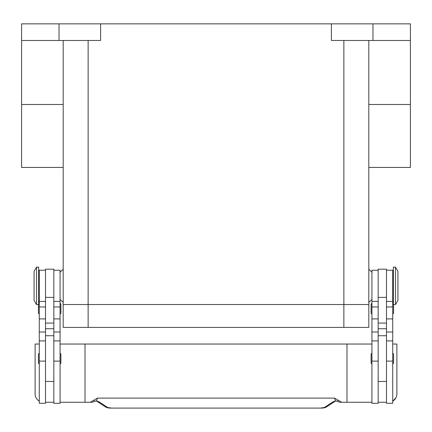 <?xml version="1.0" encoding="UTF-8"?>
<svg xmlns="http://www.w3.org/2000/svg" width="432" height="432" viewBox="0 0 432 432"><rect width="100%" height="100%" fill="white"/><g stroke="black" fill="none" stroke-linecap="round" stroke-linejoin="round"><path stroke-width="0.65" d="M88.133 40.484L88.133 304.533L63.185 304.533L343.867 304.533L88.133 304.533L88.133 327.407L368.815 327.407L368.815 304.533L343.867 304.533L368.815 304.533L368.815 40.484M88.133 327.407L63.185 327.407L63.185 40.484M395.431 285.822L395.431 304.533L397.926 300.375L397.926 271.269L395.431 267.111L395.431 285.822M395.431 267.111L393.352 267.111L393.352 304.533L395.431 304.533M386.489 270.227L392.726 270.227L392.726 403.294L386.489 403.294L386.489 269.19L378.173 269.19L378.173 403.294L371.936 403.294L371.936 270.227L378.173 270.227M371.936 363.793A0.832 0.832 0 0 1 371.104 362.961L371.104 354.224A0.832 0.832 0 0 1 371.936 353.392M392.726 353.392A0.832 0.832 0 0 1 393.557 354.224L393.557 362.961A0.832 0.832 0 0 1 392.726 363.793M371.104 304.328L371.104 313.06L371.104 304.328A0.832 0.832 0 0 1 371.936 303.496M371.936 313.891A0.832 0.832 0 0 1 371.104 313.06M392.726 303.496A0.832 0.832 0 0 1 393.352 303.777M393.557 304.533L393.557 313.06A0.832 0.832 0 0 1 392.726 313.891M36.569 267.111L36.569 304.533L38.648 304.533L38.648 267.111L36.569 267.111L34.074 271.269L34.074 300.375L36.569 304.533M45.511 270.227L39.274 270.227L39.274 403.294L45.511 403.294L45.511 269.19L53.827 269.19L53.827 403.294L60.064 403.294L60.064 270.227L53.827 270.227M60.064 363.793A0.832 0.832 0 0 0 60.896 362.961L60.896 354.224A0.832 0.832 0 0 0 60.064 353.392M39.274 353.392A0.832 0.832 0 0 0 38.443 354.224L38.443 362.961A0.832 0.832 0 0 0 39.274 363.793M60.064 313.891A0.832 0.832 0 0 0 60.896 313.06L60.896 304.328A0.832 0.832 0 0 0 60.064 303.496M39.274 303.496A0.832 0.832 0 0 0 38.648 303.777M38.443 304.533L38.443 313.06A0.832 0.832 0 0 0 39.274 313.891M395.96 397.748L392.726 401.139A8.316 8.316 0 0 0 396.884 393.935L396.884 344.039L392.726 344.039M39.274 401.139A8.316 8.316 0 0 1 35.116 393.935L35.116 344.039L39.274 344.039M345.049 402.257L340.4 402.257A4.158 4.158 0 0 1 337.873 401.398A4.158 1.264 -52.6 0 1 337.873 401.393A4.158 1.264 -52.6 0 1 337.813 401.339L335.578 400.939L333.002 401.798L324.265 407.549L320.236 408.089L111.764 408.089L320.236 408.089M60.064 402.257L85.012 402.257L85.012 344.039L346.988 344.039L346.988 402.257L340.4 402.257A4.158 4.136 -90 0 1 337.813 401.339L338.094 400.172L334.514 398.093L335.578 400.939A4.158 3.132 -101.6 0 0 336.398 400.918L335.302 401.161M111.764 408.089L107.735 407.549L98.998 401.798L96.422 400.939L94.187 401.339A4.158 1.264 52.6 0 1 94.127 401.393A4.158 1.264 52.6 0 1 94.127 401.398A4.158 4.158 0 0 1 91.6 402.257L86.951 402.257M94.127 401.393L95.591 400.912A4.158 3.132 101.6 0 0 95.602 400.918A4.158 3.132 101.6 0 0 96.422 400.939L97.486 398.093L93.906 400.172L94.187 401.339A4.158 4.136 90 0 1 91.6 402.257L85.012 402.257M98.998 401.798A4.158 3.958 123.3 0 1 96.8 401.231L105.451 406.928C108.513 408.451 108.853 407.851 111.764 408.148M324.265 407.549A4.158 3.958 -123.3 0 0 326.543 406.933A4.158 3.958 -123.3 0 0 326.549 406.928L335.205 401.231A4.158 3.958 -123.3 0 1 333.002 401.798M93.906 400.172L90.288 402.257M334.514 398.093L97.486 398.093M341.712 402.257L338.094 400.172M85.012 344.039L60.064 344.039M346.988 344.039L371.936 344.039M371.936 402.257L346.988 402.257M53.827 402.257L45.511 402.257M378.173 402.257L386.489 402.257M331.393 23.852L331.393 40.484L410.4 40.484L410.4 23.852L21.6 23.852L21.6 167.438L63.185 167.438M21.6 40.484L100.607 40.484L100.607 23.852M410.4 40.484L410.4 167.438L368.815 167.438M59.022 23.852L59.022 40.484M372.978 23.852L372.978 40.484M343.867 327.407L343.867 40.484M39.274 361.103L45.511 361.103M53.827 361.103L60.064 361.103M107.735 407.549A4.158 3.958 123.3 0 1 105.457 406.933A4.158 3.958 123.3 0 1 105.451 406.928M53.827 328.73L45.511 328.73M53.827 323.077L45.511 323.077M53.827 297.367L45.511 297.367M53.827 306.958L60.064 306.958M53.827 318.902L60.064 318.902M53.827 332.003L60.064 332.003M39.274 306.958L45.511 306.958M39.274 318.902L45.511 318.902M39.274 332.003L45.511 332.003M378.173 328.73L386.489 328.73M378.173 323.077L386.489 323.077M378.173 297.367L386.489 297.367M378.173 306.958L371.936 306.958M378.173 318.902L371.936 318.902M378.173 332.003L371.936 332.003M378.173 361.103L371.936 361.103M392.726 306.958L386.489 306.958M392.726 318.902L386.489 318.902M392.726 332.003L386.489 332.003M392.726 361.103L386.489 361.103M21.6 104.479L63.185 104.479M410.4 104.479L368.815 104.479M371.936 299.338L368.815 302.454M63.185 269.19L60.064 272.306M392.726 296.217L393.352 296.217M378.173 381.461L386.489 381.461M39.274 275.427L38.648 275.427M39.274 340.918L45.511 340.918M39.274 301.417L45.511 301.417M53.827 340.918L60.064 340.918M53.827 301.417L60.064 301.417M53.827 335.723L45.511 335.723M326.538 406.928C323.487 408.451 323.147 407.851 320.236 408.148M95.602 400.912L96.698 401.161M337.873 401.393L336.409 400.912M45.511 381.461L53.827 381.461M38.648 296.217L39.274 296.217M378.173 335.723L386.489 335.723M378.173 301.417L371.936 301.417M378.173 340.918L371.936 340.918M392.726 301.417L386.489 301.417M392.726 340.918L386.489 340.918M392.726 275.427L393.352 275.427M60.064 299.338L63.185 302.454M371.936 272.306L368.815 269.19"/></g></svg>
